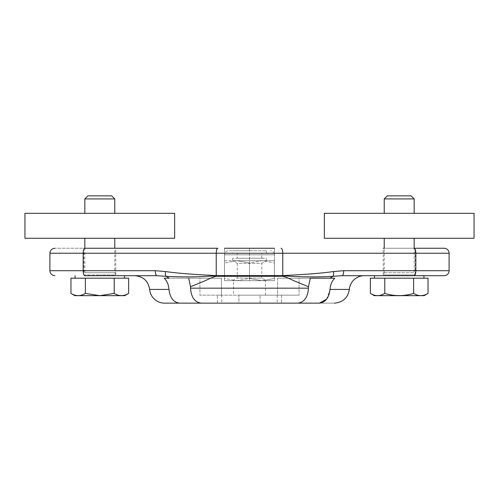 <?xml version="1.0" encoding="UTF-8"?>
<svg xmlns="http://www.w3.org/2000/svg" width="499" height="499" viewBox="0 0 499 499"><rect width="100%" height="100%" fill="white"/><g stroke="black" fill="none" stroke-linecap="round" stroke-linejoin="round"><path stroke-width="0.37" stroke-dasharray="2.5 1.87" d="M249.5 250.748L228.604 250.748L249.5 250.748M232.659 280.688L237.231 278.049L237.231 263.366L261.769 263.366L261.769 278.049L237.231 278.049L261.769 278.049L266.341 280.688L232.659 280.688L266.341 280.688M232.659 258.233L232.659 260.728L266.341 260.728L261.769 263.366L237.231 263.366L232.659 260.728L266.341 260.728L266.341 258.233L232.659 258.233L266.341 258.233M224.55 260.728L237.025 260.728L224.55 262.954L224.55 260.728L224.55 280.688L224.55 278.461L237.025 280.688L224.55 278.461L224.55 262.954L237.025 260.728L249.5 262.954L237.025 260.728L261.975 260.728L249.5 262.954L249.5 278.461L237.025 280.688L224.55 280.688L237.025 280.688L249.5 278.461L261.975 280.688L249.5 278.461L249.5 262.954L261.975 260.728L274.45 262.954L261.975 260.728L274.45 260.728L274.45 278.461L261.975 280.688L274.45 278.461L274.45 280.688L237.025 280.688L274.45 280.688L274.45 260.728L224.55 260.728L224.55 254.802L249.5 254.802L224.55 254.802C224.799 252.344 226.147 250.997 228.604 250.748M274.45 260.728L274.45 254.802L249.5 254.802L274.45 254.802C274.201 252.344 272.853 250.997 270.396 250.748M237.231 258.233L261.769 258.233L237.231 258.233L237.231 253.243L261.769 253.243L237.231 253.243M261.769 258.233L261.769 253.243M232.659 253.243L266.341 253.243L232.659 253.243L232.659 250.748L266.341 250.748L232.659 250.748M266.341 253.243L266.341 250.748M224.55 248.252L224.55 280.688L224.55 248.252L274.45 248.252L249.5 248.252L274.45 248.252L274.45 280.688L274.45 248.252M115.768 248.252L83.832 248.252L115.768 248.252L115.768 274.937L99.8 274.937L115.768 274.937L114.77 272.704L99.8 272.704L114.77 272.704L114.77 248.252M449.1 253.243L415.835 253.243A4.99 1.665 90 0 0 414.17 248.252L384.23 248.252L384.23 272.704A2.994 2.994 0 0 1 383.232 274.937L383.232 248.252L414.17 248.252L414.17 272.704A2.994 2.994 0 0 0 415.168 274.937L383.232 274.937L415.168 274.937L415.168 248.252M449.1 270.708L343.724 270.708L333.507 271.55C317.358 273.82 299.762 274.681 282.765 275.61L216.235 275.61C199.251 274.681 181.655 273.82 165.493 271.55C165.206 273.976 165.4 275.567 166.073 276.327C182.503 277.244 199.226 277.057 216.235 275.779L282.765 275.779A14.97 4.99 90 0 0 282.765 276.278C286.563 276.976 293.013 280.507 296.138 281.667L308.476 286.757L310.297 278.192L329.926 278.192A14.97 11.309 -90 0 1 332.927 276.327C316.497 277.244 299.78 277.057 282.765 275.779A4.99 1.665 90 0 0 282.765 275.61L282.765 253.243L216.235 253.243A4.99 1.665 90 0 1 217.895 248.252L54.89 248.252L84.83 248.252L84.83 272.704L99.8 272.704L84.83 272.704L83.832 274.937L99.8 274.937L83.832 274.937L83.832 248.252M317.932 278.192L299.076 278.192L299.076 295.159L281.611 295.159L299.076 295.159L299.076 278.192L277.55 278.192L310.297 278.192L277.55 278.192L277.55 295.159L299.076 295.159L238.915 295.159L277.55 295.159L277.55 278.192L334.785 278.192C331.991 280.893 330.407 284.636 330.032 289.42L349.344 289.42M364.258 275.697L342.065 275.697L364.258 275.697M221.774 295.159L217.389 295.159L221.774 295.159L221.774 303.143L201.259 303.143L319.341 303.143C339.177 303.143 339.177 303.143 319.341 303.143M308.476 286.757L308.476 288.173C307.814 297.304 304.24 302.294 297.741 303.143L238.915 303.143L238.915 295.159L199.924 295.159L238.915 295.159L238.915 303.143L201.259 303.143C194.778 302.319 191.198 297.329 190.524 288.173L190.524 286.757L202.906 281.642C206.012 280.494 212.462 276.964 216.235 276.278L282.765 276.278M99.8 238.273L114.77 238.273L99.8 238.273M414.17 238.273L384.23 238.273L414.17 238.273M233.532 295.159L265.468 295.159L233.532 295.159L233.532 280.688L265.468 280.688L233.532 280.688M265.468 295.159L265.468 280.688M221.774 303.143L217.389 303.143L217.389 295.159L217.389 303.143L164.576 303.143M374.5 278.192L423.901 278.192L374.5 278.192M165.493 271.55L155.276 270.708L83.165 270.708A4.99 1.665 90 0 0 84.83 275.697L99.8 275.697M99.8 278.192L124.501 278.192L99.8 278.192M84.83 198.92L114.77 198.92M99.8 213.323L114.77 213.323L99.8 213.323M414.17 213.323L384.23 213.323L414.17 213.323M87.893 195.858L111.707 195.858M387.293 195.858L411.107 195.858M384.23 198.92L414.17 198.92M414.17 248.252L444.11 248.252M249.5 248.252L249.5 280.688L274.45 280.688L224.55 280.688L249.5 280.688L249.5 248.252M444.11 275.697L342.065 275.697A4.99 1.665 -90 0 0 343.724 270.708M333.507 271.55C333.8 273.982 333.606 275.573 332.927 276.327M155.276 270.708A4.99 1.665 -90 0 0 156.935 275.697M174.65 238.273L24.95 238.273L24.95 213.323L174.65 213.323L174.65 238.273M474.05 238.273L324.35 238.273L324.35 213.323L474.05 213.323L474.05 238.273M281.611 295.159L277.226 295.159L281.611 295.159L281.611 303.143L281.611 295.159M423.901 275.697L374.5 275.697M149.656 289.42L168.968 289.42C168.606 284.661 167.022 280.918 164.215 278.192L199.924 278.192L199.924 295.159L199.924 278.192L221.45 278.192L221.45 295.159L221.45 278.192L188.703 278.192L190.524 286.757M188.703 278.192L221.45 278.192L169.074 278.192L166.073 276.327M168.968 289.42C170.009 297.884 173.577 302.456 179.659 303.143M326.583 299.225L330.032 289.42M428.036 278.192L370.364 278.192M128.636 278.192L70.964 278.192M384.779 278.192L384.779 293.412C379.989 296.344 375.179 296.344 370.364 293.412M413.621 278.192L413.621 293.412C404.028 296.344 394.416 296.344 384.779 293.412M428.036 293.412C423.246 296.344 418.436 296.344 413.621 293.412M85.379 278.192L85.379 293.412C80.588 296.344 75.779 296.344 70.964 293.412M114.221 278.192L114.221 293.412L99.8 295.645L74.85 295.658M128.636 293.412C123.846 296.344 119.036 296.344 114.221 293.412M424.15 295.658L374.25 295.658M124.75 295.658L99.8 295.658M414.17 275.697A4.99 1.665 90 0 0 415.835 270.708L415.835 253.243L282.765 253.243A4.99 1.665 90 0 0 281.105 248.252M384.23 272.704L414.17 272.704L384.23 272.704M308.476 288.173L190.524 288.173M216.235 276.278A14.97 4.99 90 0 0 216.235 275.779A4.99 1.665 90 0 1 216.235 275.61L216.235 253.243L83.165 253.243A4.99 1.665 90 0 1 84.83 248.252M49.9 270.708L83.165 270.708L83.165 253.243L49.9 253.243M260.085 303.143L260.085 295.159L260.085 303.143M277.226 295.159L277.226 303.143"/><path stroke-width="0.75" d="M449.1 253.243A4.99 4.99 0 0 0 444.11 248.252L414.17 248.252A4.99 1.665 90 0 1 415.835 253.243L449.1 253.243L449.1 270.708A4.99 4.99 0 0 1 444.11 275.697L342.065 275.697L332.927 276.327L342.065 275.697A4.99 1.665 90 0 0 343.724 270.708L449.1 270.708M274.45 248.252L224.55 248.252M364.258 275.697A14.97 14.97 0 0 0 349.344 289.42L330.032 289.42C330.394 284.661 331.978 280.918 334.785 278.192L329.926 278.192L332.927 276.327C333.6 275.567 333.794 273.976 333.507 271.55L343.724 270.708M149.656 289.42A14.97 14.97 0 0 0 164.576 303.143L179.659 303.143C173.59 302.475 170.022 297.903 168.968 289.42L149.656 289.42C148.228 280.993 143.257 276.421 134.742 275.697M384.23 238.273L384.23 248.252L383.232 248.252M414.17 238.273L414.17 248.252M374.5 278.192L374.5 275.697L423.901 275.697L423.901 278.192M99.8 275.697L124.501 275.697L124.501 278.192M84.83 198.92L87.893 195.858L111.707 195.858L114.77 198.92L84.83 198.92L84.83 213.323M384.23 198.92L387.293 195.858L411.107 195.858L414.17 198.92L384.23 198.92L384.23 213.323M414.17 198.92L414.17 213.323M384.779 278.192L370.364 278.192L370.364 293.412L374.25 295.658L424.15 295.658L428.036 293.412C423.221 296.344 418.411 296.344 413.621 293.412C403.984 296.344 394.372 296.344 384.779 293.412L384.779 278.192L428.036 278.192L428.036 293.412M370.364 293.412C375.154 296.344 379.964 296.344 384.779 293.412M54.89 248.252C51.865 248.552 50.199 250.217 49.9 253.243L83.165 253.243A4.99 1.665 -90 0 1 84.83 248.252L217.895 248.252A4.99 1.665 -90 0 0 216.235 253.243L282.765 253.243A4.99 1.665 -90 0 0 281.105 248.252M155.276 270.708L165.493 271.55C181.642 273.82 199.238 274.681 216.235 275.61L216.235 253.243L83.165 253.243L83.165 270.708L155.276 270.708A4.99 1.665 90 0 0 156.935 275.697L124.501 275.697M165.493 271.55C165.2 273.982 165.394 275.573 166.073 276.327C182.503 277.244 199.22 277.057 216.235 275.779A4.99 1.665 -90 0 1 216.235 275.61L282.765 275.61C299.749 274.681 317.345 273.82 333.507 271.55M166.073 276.327L156.935 275.697L166.073 276.327A14.97 11.309 -90 0 1 169.074 278.192L164.215 278.192C167.009 280.893 168.593 284.636 168.968 289.42M49.9 253.243L49.9 270.708L83.165 270.708A4.99 1.665 -90 0 0 84.83 275.697L156.935 275.697C127.763 275.697 127.763 275.697 156.935 275.697C127.763 275.697 127.763 275.697 156.935 275.697M317.932 278.192L329.926 278.192L310.297 278.192L308.476 286.757L296.094 281.642C292.988 280.494 286.538 276.964 282.765 276.278L216.235 276.278A14.97 4.99 -90 0 0 216.235 275.779L282.765 275.779C299.774 277.057 316.497 277.244 332.927 276.327M24.95 238.273L174.65 238.273L174.65 213.323L24.95 213.323L24.95 238.273M324.35 238.273L474.05 238.273L474.05 213.323L324.35 213.323L324.35 238.273M216.235 276.278C212.437 276.976 205.987 280.507 202.862 281.667L190.524 286.757L188.703 278.192M330.032 289.42C328.991 297.884 325.423 302.456 319.341 303.143L179.659 303.143M190.524 286.757L190.524 288.173C191.186 297.304 194.76 302.294 201.259 303.143L297.741 303.143C304.222 302.319 307.802 297.329 308.476 288.173L308.476 286.757M319.341 303.143C339.177 303.143 339.177 303.143 319.341 303.143L326.583 299.225M70.964 293.412C75.754 296.344 80.564 296.344 85.379 293.412L99.8 295.645L74.85 295.658L70.964 293.412L70.964 278.192L128.636 278.192L128.636 293.412C123.821 296.344 119.012 296.344 114.221 293.412L114.221 278.192M413.621 278.192L413.621 293.412M114.221 293.412L99.8 295.645L85.379 293.412L85.379 278.192M99.8 295.658L124.75 295.658L128.636 293.412M282.765 276.278A14.97 4.99 -90 0 1 282.765 275.779A4.99 1.665 -90 0 0 282.765 275.61L282.765 253.243L415.835 253.243L415.835 270.708A4.99 1.665 90 0 1 414.17 275.697M190.524 288.173L308.476 288.173M114.77 238.273L114.77 248.252M114.77 198.92L114.77 213.323M84.83 238.273L84.83 248.252M49.9 270.708C50.199 273.733 51.865 275.398 54.89 275.697M349.344 289.42C347.909 297.847 342.938 302.419 334.424 303.143M75.1 275.697L75.1 278.192"/></g></svg>
